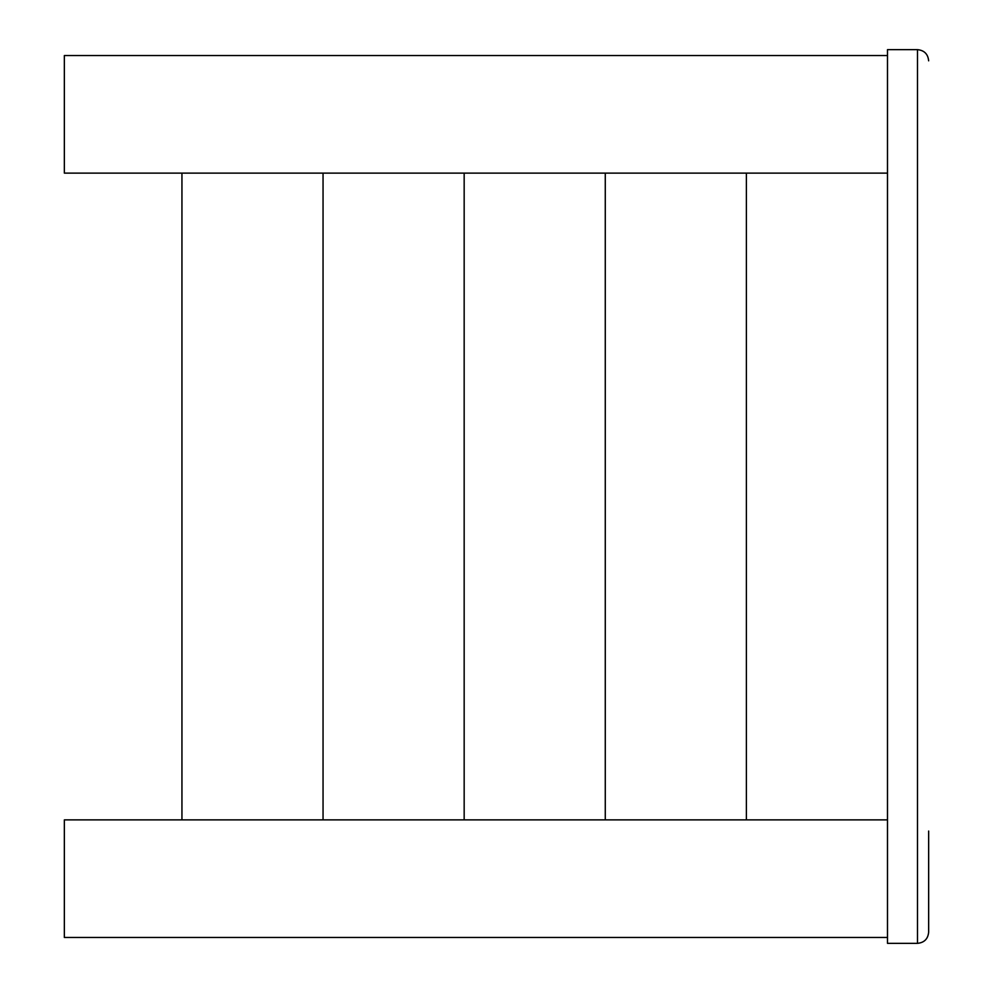 <?xml version="1.0" encoding="UTF-8"?>
<svg xmlns="http://www.w3.org/2000/svg" width="993" height="993" viewBox="0 0 993 993"><rect width="100%" height="100%" fill="white"/><g stroke="black" fill="none" stroke-linecap="round" stroke-linejoin="round"><path stroke-width="1.49" d="M928.654 831.054L928.654 932.179C927.971 938.956 924.247 942.68 917.482 943.35C924.247 942.68 927.971 938.956 928.654 932.179L928.654 831.054M887.494 173.117L64.346 173.117L64.346 55.534L887.494 55.534M887.494 819.883L64.346 819.883L64.346 937.466L887.494 937.466M887.494 49.65L917.482 49.65C924.247 50.32 927.971 54.044 928.654 60.821C927.971 54.044 924.247 50.32 917.482 49.65L887.494 49.65L887.494 943.35L917.482 943.35L887.494 943.35M746.388 819.883L746.388 173.117L746.388 819.883M605.271 819.883L605.271 173.117L605.271 819.883M464.165 819.883L464.165 173.117L464.165 819.883M323.048 819.883L323.048 173.117L323.048 819.883M181.942 819.883L181.942 173.117M917.482 49.65L917.482 943.35"/></g></svg>
